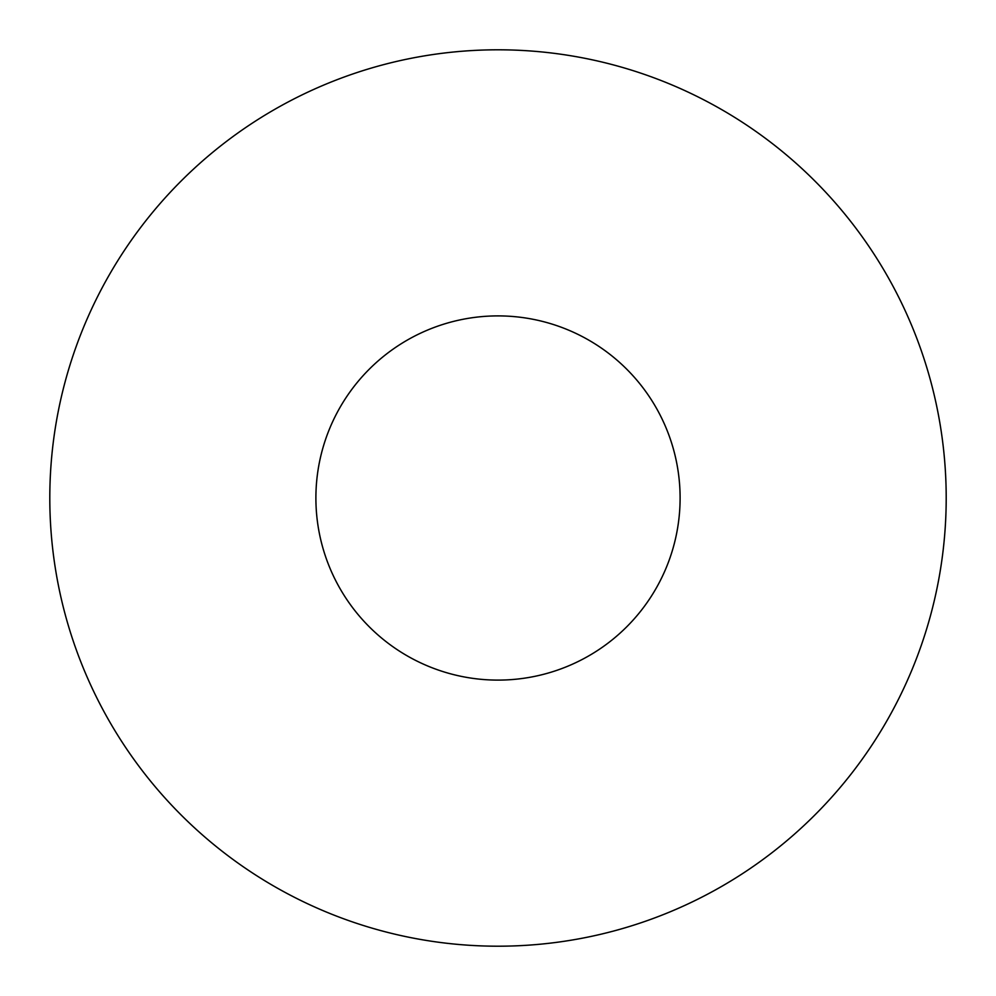 <?xml version="1.0" encoding="UTF-8"?>
<svg xmlns="http://www.w3.org/2000/svg" width="996" height="996" viewBox="0 0 996 996"><rect width="100%" height="100%" fill="white"/><g stroke="black" fill="none" stroke-linecap="round" stroke-linejoin="round"><path stroke-width="1.49" d="M498 49.8A448.2 448.2 0 0 1 946.2 498A448.2 448.2 0 0 1 498 946.2A448.2 448.2 0 0 1 49.8 498A448.2 448.2 0 0 1 498 49.8A448.2 448.2 0 0 1 946.2 498A448.2 448.2 0 0 1 498 946.2A448.2 448.2 0 0 1 49.8 498A448.2 448.2 0 0 1 498 49.8M498 315.894A182.106 182.106 0 0 0 315.894 498A182.106 182.106 0 0 0 498 680.106A182.106 182.106 0 0 0 680.106 498A182.106 182.106 0 0 0 498 315.894"/></g></svg>
